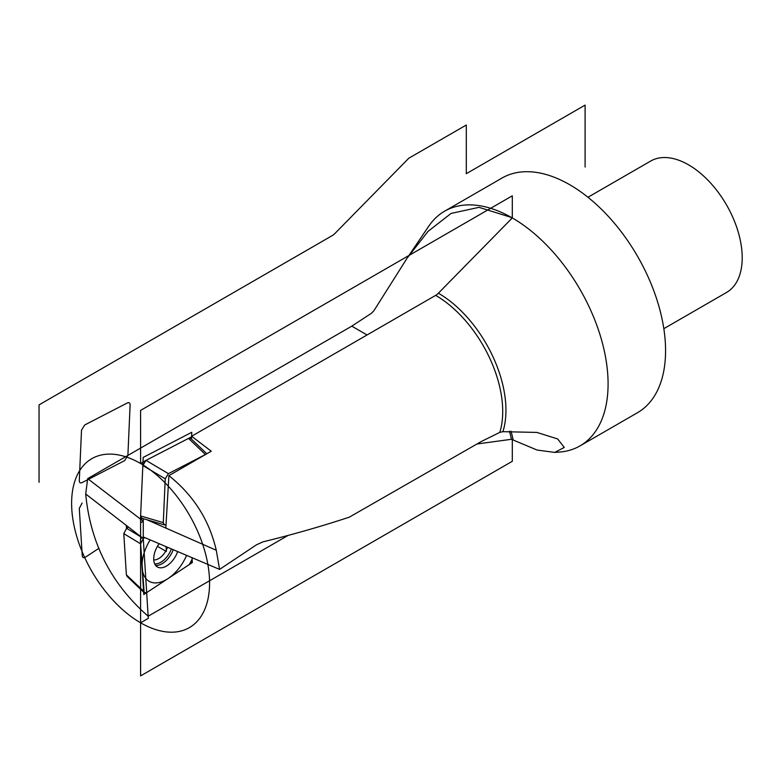 <?xml version="1.0" encoding="UTF-8"?>
<svg xmlns="http://www.w3.org/2000/svg" width="781" height="781" viewBox="0 0 781 781"><rect width="100%" height="100%" fill="white"/><g stroke="black" fill="none" stroke-linecap="round" stroke-linejoin="round"><path stroke-width="1.17" d="M367.06 334.971L351.792 326.155L87.667 478.646L85.705 494.012C90.371 543.185 111.185 583.924 148.156 616.219L146.672 592.623L192.331 562.574L191.443 562.066M351.792 326.155L371.502 313.22L373.884 310.76L407.057 258.238L428.037 231.381L451.057 213.438L479.036 207.336L511.526 217.499L511.448 218.797L438.385 293.207A10.836 6.258 120 0 1 435.652 295.364L191.609 436.267L211.231 451.213L168.901 475.649L165.836 528.063L216.278 550.273C209.308 520.175 193.512 495.3 168.901 475.649M288.14 535.395L148.156 616.219M87.667 478.646L142.62 520.742L143.274 520.361L143.274 537.845L144.153 537.328L219.578 569.398L256.558 544.767L262.914 541.868C293.168 534.448 321.967 526.209 349.322 517.159L481.194 441.568L499.811 432.381L502.886 431.678L536.889 432.42L557.673 438.961L564.282 447.445L554.695 452.404L537.133 450.061L511.448 439.293L477.035 443.979M219.578 569.398L216.278 550.273M144.153 537.328L143.274 538.529L85.705 494.012M143.274 520.361L142.62 520.742L143.274 520.361L143.274 518.672L143.274 538.509L148.292 618.357L140.6 622.799A97.547 56.32 -120 0 0 209.572 582.977A97.547 56.32 -120 0 0 140.6 463.504L140.6 410.406L512.297 195.816L512.297 217.938A135.474 78.217 -120 0 1 600.794 337.324A135.474 78.217 -120 0 1 580.029 445.883A135.474 78.217 -120 0 1 559.216 452.082L554.94 452.394M146.867 519.726L165.836 528.063L147.375 519.882M192.028 557.683L192.331 562.574L192.028 557.683L192.331 562.574L143.782 594.526L192.331 562.574M144.729 537.572L143.274 538.529M407.477 257.632L428.769 226.158A135.474 78.217 60 0 1 444.555 211.221A135.474 78.217 60 0 1 511.526 217.499L511.448 218.797M511.282 218.963A138.286 79.838 120 0 0 511.526 217.499A135.474 78.217 60 0 1 512.297 217.938M191.482 439.107L191.609 436.267M444.555 211.221L502.037 178.039A135.474 78.217 60 0 1 569.769 184.746A135.474 78.217 -120 0 1 658.276 304.131A135.474 78.217 -120 0 1 637.511 412.7L580.029 445.883M587.956 197.261L650.632 161.081A75.864 43.804 60 0 1 688.559 164.84A75.864 43.804 -120 0 1 738.123 231.693A75.864 43.804 -120 0 1 726.496 292.494L663.83 328.674M132.487 581.572L129.646 578.877M126.473 528.376L126.288 525.369M140.6 543.801L144.173 592.691L146.808 592.535L189.305 564.575L192.116 559.206L189.305 564.575L146.808 592.535C144.924 593.619 143.841 593.16 143.577 591.149L140.6 543.801L143.421 538.431L140.6 543.801L123.798 533.648L126.376 574.826L143.577 591.149M177.648 551.571A17.885 10.329 -60 0 1 167.241 565.561A17.885 10.329 -60 0 1 157.42 566.986A17.885 10.329 -60 0 1 159.129 543.703M127.108 576.466L126.376 574.826M128.523 527.029L126.61 528.288L142.279 537.748M123.798 533.648L126.61 528.288M167.534 547.276A14.087 8.132 -60 0 1 159.392 558.151A14.087 8.132 120 0 1 153.75 559.918M140.6 515.938L142.825 465.535L146.018 460.38L188.553 438.395L190.954 438.59L188.553 438.395L146.018 460.38L142.825 465.535L140.6 515.938L141.791 518.242L140.6 515.938L163.288 522.635L165.23 478.812L142.825 465.535M205.764 454.366L168.423 473.647L165.23 478.812M163.288 522.635L164.479 524.939L166.021 524.725M585.096 167.056L585.096 105.103L466.306 173.685L466.306 125.019L408.834 158.201L334.932 233.47A10.836 6.258 120 0 1 332.189 235.637L39.05 404.88L39.05 482.316M143.274 536.957L140.6 538.724L140.6 675.897L512.297 461.298L512.297 439.342M145.676 460.575L140.6 463.504A97.547 56.32 -120 0 0 71.618 503.325A97.547 56.32 -120 0 0 140.6 622.799L140.6 516.339L140.6 522.801L143.274 521.249M140.395 540.432L143.782 594.526L140.395 540.432M191.589 436.823L191.784 432.293L143.187 457.412L140.443 519.531L142.532 518.447L140.443 519.531L142.991 461.942L191.589 436.823M146.682 460.038L145.959 460.409M166.06 546.641L166.363 551.503L157.42 546.339M150.167 539.886A34.413 19.867 120 0 0 143.938 575.363A34.413 19.867 120 0 0 168.061 578.555A34.413 19.867 120 0 0 186.61 555.379M84.709 424.981L81.517 430.136L79.291 480.54C79.33 482.707 80.287 483.38 82.161 482.57L124.696 460.585L127.889 455.43L130.115 405.027C130.076 402.859 129.119 402.186 127.244 402.996L84.709 424.981M82.103 503.042L79.291 508.402L82.259 555.75C82.532 557.761 83.606 558.22 85.5 557.136L98.992 548.262M499.811 432.381A94.833 54.758 -120 0 0 435.652 295.364M143.274 537.845L144.094 537.308M509.397 431.21A137.202 79.213 -60 0 1 511.448 439.293M510.95 431.132A138.286 79.838 -60 0 1 513.058 439.615M502.886 431.678A95.546 55.168 -120 0 0 438.385 293.207M154.697 563.872A17.094 9.87 120 0 0 161.657 561.734A17.094 9.87 -60 0 0 171.4 548.916M173.255 549.707A17.885 10.329 -60 0 1 163.053 563.14A17.885 10.329 120 0 1 155.575 565.346M168.423 473.647L146.018 460.38M205.403 454.532L188.553 438.395M126.991 576.349L143.987 592.496M206.799 453.771L190.818 438.473M164.342 524.881L141.791 518.233"/></g></svg>
